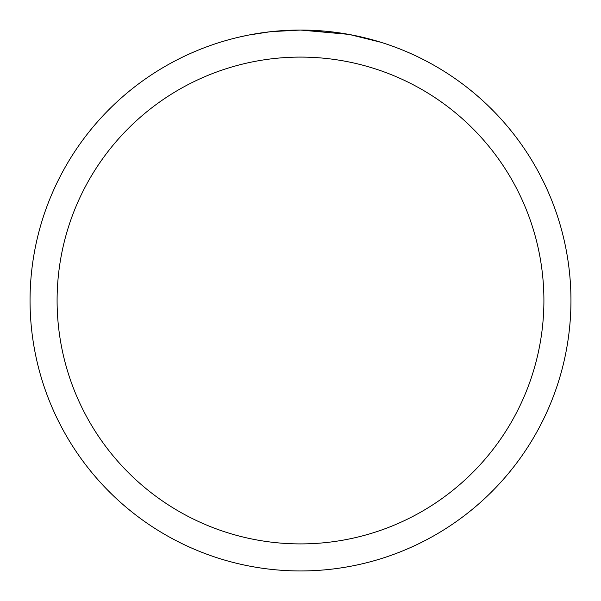 <?xml version="1.0" encoding="UTF-8"?>
<svg xmlns="http://www.w3.org/2000/svg" width="601" height="601" viewBox="0 0 601 601"><rect width="100%" height="100%" fill="white"/><g stroke="black" fill="none" stroke-linecap="round" stroke-linejoin="round"><path stroke-width="0.9" d="M348.542 34.355L300.5 30.05L325.509 31.207M329.333 31.59L334.945 32.251M300.5 30.05A270.45 270.45 0 0 1 570.95 300.5A270.45 270.45 0 0 1 300.5 570.95A270.45 270.45 0 0 1 30.05 300.5A270.45 270.45 0 0 1 300.5 30.05L271.269 31.635L300.5 30.05M349.82 34.588L380.869 42.265M300.5 57.095A243.405 243.405 0 0 1 543.905 300.5A243.405 243.405 0 0 1 300.5 543.905A243.405 243.405 0 0 1 57.095 300.5A243.405 243.405 0 0 1 300.5 57.095M269.999 31.778L249.069 34.986M238.289 37.3L247.056 35.384"/></g></svg>

